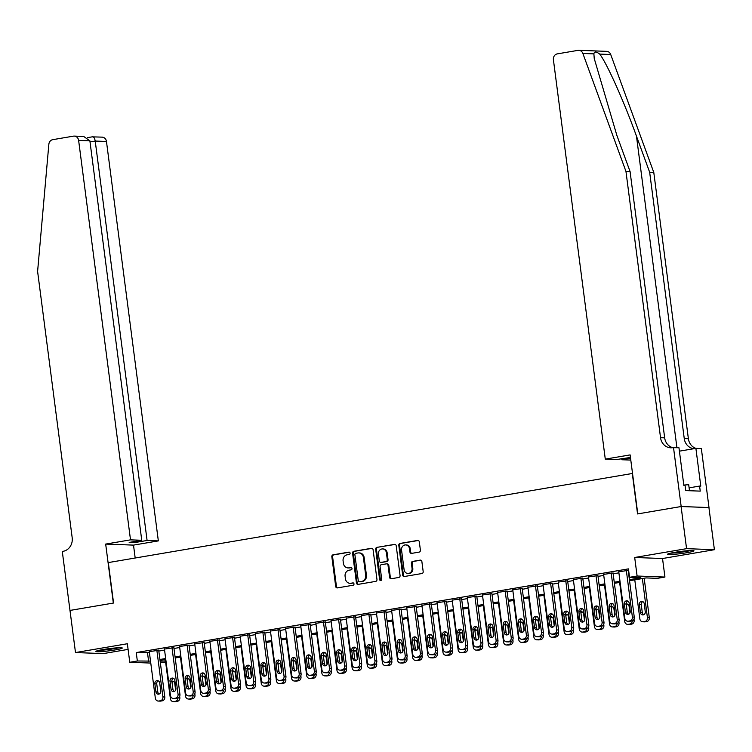 <?xml version="1.0" encoding="UTF-8"?>
<svg xmlns="http://www.w3.org/2000/svg" width="752" height="752" viewBox="0 0 752 752"><rect width="100%" height="100%" fill="white"/><g stroke="black" fill="none" stroke-linecap="round" stroke-linejoin="round"><path stroke-width="1.13" d="M350.094 553.115A1.175 1.053 -87.9 0 0 348.9 552.128L333.108 554.816A1.673 1.504 -87.9 0 0 331.839 556.724L335.702 586.504A1.673 1.504 -87.9 0 0 337.404 587.904L353.196 585.216A1.175 1.053 -87.9 0 0 352.895 582.903L350.855 583.251A5.358 4.803 -87.9 0 1 349.971 583.308A5.358 4.803 -87.9 0 1 345.412 578.767L345.093 576.286A5.358 4.803 -87.9 0 1 349.154 570.176L351.203 569.828A1.175 1.053 -87.9 0 0 350.902 567.516L348.853 567.863A5.358 4.803 -87.9 0 1 347.969 567.92A5.358 4.803 -87.9 0 1 343.41 563.38L343.091 560.898A5.358 4.803 -87.9 0 1 347.161 554.797L349.201 554.45A1.175 1.053 -87.9 0 0 350.094 553.115M674.929 552.306A13.301 1.081 172.6 0 0 667.607 554.243A13.301 1.081 172.6 0 0 686.661 552.748A13.301 1.081 172.6 0 0 693.983 550.812A13.301 1.081 172.6 0 0 674.929 552.306M103.231 649.512A13.301 1.081 172.6 0 0 95.908 651.448A13.301 1.081 172.6 0 0 114.962 649.954A13.301 1.081 172.6 0 0 122.285 648.017A13.301 1.081 172.6 0 0 103.231 649.512M419.127 552.109A1.673 1.504 -87.9 0 0 420.406 550.201L419.315 541.854A1.673 1.504 -87.9 0 0 417.614 540.444L400.073 543.433A1.673 1.504 -87.9 0 0 398.804 545.341L402.668 575.111A1.673 1.504 -87.9 0 0 404.369 576.511L421.91 573.532A1.673 1.504 -87.9 0 0 423.188 571.623L421.872 561.537A1.673 1.504 -87.9 0 0 420.171 560.137L412.669 561.406A1.673 1.504 -87.9 0 0 411.391 563.314L412.049 568.324A4.474 4.014 -87.9 0 1 404.097 569.678L401.549 550.069A4.474 4.014 -87.9 0 1 409.502 548.716L409.925 551.987A1.673 1.504 -87.9 0 0 411.626 553.387L419.127 552.109M69.945 610.436L113.336 603.066L105.675 544.081L130.51 539.851L78.631 140.436A5.114 4.587 -87.9 0 0 74.279 136.093A5.114 4.587 -87.9 0 0 73.433 136.15L52.762 139.665A5.114 4.587 -87.9 0 0 48.852 144.262L37.6 271.434L72.183 537.718A11.938 10.707 92.1 0 1 63.112 551.31L62.284 551.451L75.491 652.557L127.361 643.74L129.767 662.277L137.343 660.989L136.244 652.567L628.437 568.879L629.527 577.31L637.104 576.023L664.937 577.057L657.37 578.344L646.081 577.921L629.537 580.732M70.021 610.427L113.561 603.029L108.307 562.581L632.3 473.487L637.555 513.936L681.096 506.528L686.567 548.659L634.697 557.486L637.104 576.023M373.086 549.712A1.673 1.504 -87.9 0 0 371.385 548.311L353.844 551.291A1.673 1.504 -87.9 0 0 352.575 553.199L356.439 582.979A1.673 1.504 -87.9 0 0 358.14 584.379L375.68 581.39A1.673 1.504 -87.9 0 0 376.959 579.482L373.086 549.712M376.959 547.362L394.499 544.382A1.673 1.504 -87.9 0 1 396.201 545.783L400.073 575.553A1.673 1.504 -87.9 0 1 398.795 577.461L391.294 578.739A1.673 1.504 -87.9 0 1 389.592 577.339L388.023 565.26A1.673 1.504 -87.9 0 0 386.321 563.859L381.339 564.705A1.673 1.504 -87.9 0 0 380.07 566.613L381.706 579.19A1.175 1.053 -87.9 0 1 379.619 579.538L375.69 549.27A1.673 1.504 -87.9 0 1 376.959 547.362L395.148 544.429M681.096 506.528L708.929 507.562L714.4 549.703L686.567 548.659M75.491 652.557L103.325 653.601L128.094 649.39M158.728 650.264L149.291 651.636M173.872 647.688L164.434 649.061M189.015 645.113L179.578 646.485M204.159 642.537L194.721 643.919M219.302 639.961L209.874 641.343M234.445 637.386L225.017 638.768M249.589 634.81L240.161 636.192M264.732 632.244L255.304 633.616M279.876 629.668L270.447 631.041M295.028 627.093L285.591 628.465M310.172 624.517L300.734 625.89M325.315 621.942L315.878 623.314M340.459 619.366L331.021 620.738M355.602 616.79L346.164 618.163M370.745 614.215L361.317 615.587M385.889 611.639L376.461 613.012M401.032 609.064L391.604 610.436M416.176 606.488L406.747 607.87M431.319 603.912L421.891 605.294M446.472 601.337L437.034 602.719M461.615 598.761L452.178 600.143M476.759 596.195L467.321 597.567M491.902 593.619L482.464 594.992M507.045 591.044L497.608 592.416M522.189 588.468L512.761 589.841M537.332 585.893L527.904 587.265M552.476 583.317L543.047 584.689M567.619 580.741L558.191 582.114M582.762 578.166L573.334 579.538M597.915 575.59L588.478 576.963M613.059 573.015L603.621 574.387M136.244 652.567L149.422 652.661M158.832 651.063L164.566 650.085M173.975 648.487L179.719 647.51M189.119 645.912L194.862 644.943M204.262 643.336L210.005 642.368M219.405 640.77L225.149 639.792M234.549 638.194L240.292 637.217M249.692 635.619L255.436 634.641M264.836 633.043L270.579 632.065M279.979 630.467L285.722 629.49M295.132 627.892L300.866 626.914M310.275 625.316L316.009 624.339M325.419 622.741L331.162 621.763M340.562 620.165L346.305 619.187M355.705 617.589L361.449 616.612M370.849 615.014L376.592 614.036M385.992 612.438L391.736 611.461M401.136 609.863L406.879 608.894M416.279 607.287L422.022 606.319M431.422 604.711L437.166 603.743M446.575 602.145L452.309 601.168M461.719 599.57L467.453 598.592M476.862 596.994L482.605 596.016M492.005 594.418L497.749 593.441M507.149 591.843L512.892 590.865M522.292 589.267L528.036 588.29M537.436 586.692L543.179 585.714M552.579 584.116L558.322 583.138M567.722 581.54L573.466 580.563M582.875 578.965L588.609 577.987M598.019 576.389L603.753 575.412M613.162 573.814L618.896 572.845M618.764 571.821L628.625 570.298M634.697 557.486L662.531 558.52L714.4 549.703M662.531 558.52L664.937 577.057M164.876 659.739L165.177 662.033L160.355 662.85M629.396 579.67L640.817 577.724L629.527 577.31M137.343 660.989L150.522 661.093M159.922 659.495L165.666 658.517M175.066 656.919L180.809 655.941M190.209 654.343L195.952 653.366M205.352 651.768L211.096 650.79M220.505 649.192L226.239 648.215M235.649 646.617L241.383 645.639M250.792 644.041L256.526 643.063M265.935 641.465L271.679 640.488M281.079 638.89L286.822 637.912M296.222 636.314L301.966 635.337M311.366 633.739L317.109 632.77M326.509 631.163L332.252 630.195M341.652 628.597L347.396 627.619M356.796 626.021L362.539 625.044M371.949 623.446L377.683 622.468M387.092 620.87L392.826 619.892M402.235 618.294L407.969 617.317M417.379 615.719L423.122 614.741M432.522 613.143L438.266 612.166M447.666 610.568L453.409 609.59M462.809 607.992L468.552 607.014M477.952 605.416L483.696 604.439M493.096 602.841L498.839 601.863M508.239 600.265L513.983 599.288M523.392 597.69L529.126 596.721M538.535 595.114L544.269 594.146M553.679 592.548L559.413 591.57M568.822 589.972L574.566 588.995M583.966 587.397L589.709 586.419M599.109 584.821L604.852 583.843M614.252 582.245L619.996 581.268M150.776 663.067L129.767 662.277M160.232 661.845L165.177 662.033M620.137 582.339L614.393 583.308M604.993 584.906L599.25 585.883M589.841 587.481L584.107 588.459M574.697 590.057L568.963 591.034M559.554 592.632L553.81 593.61M544.41 595.208L538.667 596.186M529.267 597.784L523.524 598.761M514.124 600.359L508.38 601.337M498.98 602.935L493.237 603.912M483.837 605.51L478.093 606.488M468.693 608.086L462.95 609.064M453.55 610.662L447.807 611.639M438.397 613.237L432.663 614.215M423.254 615.813L417.52 616.781M408.11 618.388L402.367 619.357M392.967 620.955L387.224 621.932M377.824 623.53L372.08 624.508M362.68 626.106L356.937 627.083M347.537 628.681L341.793 629.659M332.393 631.257L326.65 632.235M317.25 633.833L311.507 634.81M302.107 636.408L296.363 637.386M286.954 638.984L281.22 639.961M271.81 641.559L266.076 642.537M256.667 644.135L250.924 645.113M241.524 646.711L235.78 647.688M226.38 649.286L220.637 650.264M211.237 651.862L205.493 652.83M196.093 654.437L190.35 655.406M180.95 657.004L175.207 657.981M165.807 659.579L160.063 660.557M147.533 652.99L148.623 661.412M347.969 567.92L348.721 567.948A5.358 4.803 -87.9 0 0 349.605 567.892L348.853 567.863M351.438 567.581L349.605 567.892M349.971 583.308L350.723 583.336A5.358 4.803 -87.9 0 0 351.607 583.279L350.855 583.251M353.431 582.969L351.607 583.279M349.436 552.194L333.86 554.844A1.673 1.504 -87.9 0 0 332.591 556.753L336.454 586.532A1.673 1.504 -87.9 0 0 337.516 587.885M372.033 548.358L354.596 551.319A1.673 1.504 -87.9 0 0 353.327 553.228L357.191 583.007A1.673 1.504 -87.9 0 0 358.253 584.36M355.781 553.331A1.175 1.053 -87.9 0 0 354.888 554.666L358.281 580.798A1.175 1.053 -87.9 0 0 359.475 581.785L361.627 581.418A5.358 4.803 -87.9 0 0 365.698 575.318L363.385 557.448A5.358 4.803 -87.9 0 0 358.826 552.908A5.358 4.803 -87.9 0 0 357.933 552.964L355.781 553.331M359.841 581.794A1.175 1.053 -87.9 0 0 360.227 581.813L359.475 581.785M358.826 552.908L359.578 552.936A5.358 4.803 -87.9 0 1 364.137 557.476L366.45 575.336A5.358 4.803 -87.9 0 1 362.389 581.446L360.227 581.813M386.594 563.84L387.346 563.868A1.673 1.504 -87.9 0 1 388.775 565.288L390.344 577.367A1.673 1.504 -87.9 0 0 391.397 578.72M377.711 547.39A1.673 1.504 -87.9 0 0 376.442 549.298L380.371 579.566A1.175 1.053 -87.9 0 0 381.001 580.469M386.396 552.729A4.474 4.014 -87.9 0 0 378.444 554.083L379.337 560.992A1.673 1.504 -87.9 0 0 381.038 562.393L386.02 561.547A1.673 1.504 -87.9 0 0 387.289 559.638L386.396 552.729L387.148 552.758A4.474 4.014 -87.9 0 0 383.341 548.96L382.58 548.932M381.236 562.402A1.673 1.504 -87.9 0 0 381.79 562.421L381.038 562.393M387.148 552.758L388.041 559.667A1.673 1.504 -87.9 0 1 386.772 561.575L381.79 562.421M405.685 544.918L406.437 544.946A4.474 4.014 -87.9 0 1 410.254 548.744L410.677 552.015A1.673 1.504 -87.9 0 0 411.729 553.369M407.904 573.475L408.656 573.503A4.474 4.014 -87.9 0 0 412.801 568.352L412.049 568.324M420.819 560.184L413.421 561.434A1.673 1.504 -87.9 0 0 412.143 563.342L412.801 568.352M418.262 540.491L400.825 543.461A1.673 1.504 -87.9 0 0 399.556 545.369L403.42 575.139A1.673 1.504 -87.9 0 0 404.482 576.493M177.98 698.072A3.412 3.064 -87.9 0 1 175.366 701.325L173.844 701.578A3.412 3.064 -87.9 0 1 170.384 698.721L165.308 659.664M179.681 696.305L179.831 697.508A3.412 3.064 92.1 0 1 177.246 701.39L175.724 701.654A3.412 3.064 92.1 0 1 175.16 701.691L173.28 701.616M173.364 681.444A2.726 2.444 -87.9 0 0 172.067 682.694M175.62 690.186L174.755 683.512A2.726 2.444 -87.9 0 0 171.879 681.246A2.726 2.444 92.1 0 1 173.458 678.304M156.848 650.198L162.911 696.878A3.412 3.064 -87.9 0 1 160.317 700.761L158.804 701.024A3.412 3.064 -87.9 0 1 155.335 698.166L149.272 651.486M158.24 701.061L160.12 701.127A3.412 3.064 92.1 0 0 160.684 701.09L162.197 700.836A3.412 3.064 92.1 0 0 164.791 696.944L158.7 650.104M160.759 691.041A2.726 2.444 92.1 0 1 155.908 691.868L154.856 683.775A2.726 2.444 92.1 0 1 159.706 682.948L160.759 691.041M159.18 694.002A2.726 2.444 92.1 0 1 157.788 691.934L156.736 683.85A2.726 2.444 92.1 0 1 158.315 680.88M118.017 647.782A11.506 0.931 -7.4 0 1 99.969 650.123M98.813 650.377A13.216 1.072 172.6 0 0 119.201 647.726M689.716 550.577A11.506 0.931 -7.4 0 1 671.668 552.917M689.481 490.727L688.7 484.692L683.812 485.059M670.511 553.171A13.216 1.072 172.6 0 0 690.9 550.52M130.51 539.851L141.752 540.274L129.184 542.408L134.523 542.606L147.091 540.472L158.343 540.895L106.464 141.47L95.222 141.056L90.014 141.94M147.091 540.472L95.222 141.056C94.677 138.058 93.699 136.657 92.28 136.855L102.112 137.137A5.114 4.587 92.1 0 1 106.464 141.47M135.181 558.012L133.508 545.115L158.343 540.895M105.675 544.081L133.508 545.115M141.752 540.274L89.883 140.85L78.631 140.436M134.523 542.606L134.382 541.525M74.279 136.093L83.688 136.45L89.883 140.85M593.883 53.871L582.875 53.467A5.114 4.587 -87.9 0 0 578.814 50.309L606.648 51.352A5.114 4.587 92.1 0 1 610.709 54.501L653.789 172.434L649.672 172.283L636.465 136.121C624.038 101.567 606.676 62.83 599.701 54.088C596.251 51.446 594.306 51.371 593.883 53.871L594.24 58.506L616.866 135.388L630.073 171.55L664.665 437.833A11.938 10.707 -87.9 0 0 672.767 447.656M630.449 457.46L616.527 459.547L605.285 459.134L553.406 59.709A5.114 4.587 -87.9 0 1 557.298 53.881L577.968 50.365A5.114 4.587 -87.9 0 1 578.814 50.309M630.073 171.55L625.955 171.4L660.538 437.673A11.938 10.707 -87.9 0 0 670.699 447.807A11.938 10.707 -87.9 0 0 672.673 447.675L678.962 447.731L683.869 485.482L685.072 485.529L685.73 490.586L700.244 491.122L699.586 486.074L700.789 486.112L695.891 448.361L701.343 448.568L709.004 507.553L681.171 506.519L637.781 513.898L630.12 454.904L605.285 459.134M653.789 172.434L688.381 438.717A11.938 10.707 -87.9 0 0 695.882 448.361L679.404 451.162M694.096 448.671A11.938 10.707 -87.9 0 1 684.254 438.557L649.672 172.283M582.875 53.467L625.955 171.4M673.51 447.534L681.171 506.519M630.787 460.083L621.866 459.745L630.552 458.269M621.866 459.745L621.725 458.664M699.586 486.074L689.105 487.851M193.123 695.497A3.412 3.064 -87.9 0 1 190.51 698.749L188.987 699.003A3.412 3.064 -87.9 0 1 185.528 696.145L180.452 657.088M194.824 693.729L194.975 694.933A3.412 3.064 92.1 0 1 192.39 698.815L190.876 699.078A3.412 3.064 92.1 0 1 190.312 699.116L188.423 699.04M188.508 678.868A2.726 2.444 -87.9 0 0 187.21 680.118M190.764 687.61L189.899 680.936A2.726 2.444 -87.9 0 0 187.022 678.671A2.726 2.444 92.1 0 1 188.602 675.728M208.266 692.921A3.412 3.064 -87.9 0 1 205.653 696.173L204.14 696.427A3.412 3.064 -87.9 0 1 200.671 693.579L195.595 654.522M209.968 691.154L210.118 692.357A3.412 3.064 92.1 0 1 207.533 696.239L206.02 696.502A3.412 3.064 92.1 0 1 205.456 696.54L203.576 696.465M203.651 676.292A2.726 2.444 -87.9 0 0 202.354 677.543M205.907 685.034L205.042 678.36A2.726 2.444 -87.9 0 0 202.166 676.095M223.419 690.345A3.412 3.064 -87.9 0 1 220.797 693.598L219.283 693.852A3.412 3.064 -87.9 0 1 215.815 691.003L210.739 651.946M225.111 688.578L225.271 689.781A3.412 3.064 92.1 0 1 222.677 693.664L221.163 693.927A3.412 3.064 92.1 0 1 220.599 693.964L218.719 693.889M218.794 673.717A2.726 2.444 -87.9 0 0 217.497 674.967M221.05 682.459L220.186 675.785A2.726 2.444 -87.9 0 0 217.319 673.519M238.563 687.77A3.412 3.064 -87.9 0 1 235.94 691.022L234.427 691.276A3.412 3.064 -87.9 0 1 230.958 688.428L225.882 649.371M240.255 686.003L240.414 687.206A3.412 3.064 92.1 0 1 237.82 691.097L236.307 691.351A3.412 3.064 92.1 0 1 235.743 691.389L233.863 691.314M233.938 671.141A2.726 2.444 -87.9 0 0 232.65 672.391M236.194 679.883L235.329 673.209A2.726 2.444 -87.9 0 0 232.462 670.944M171.992 647.622L178.055 694.303A3.412 3.064 -87.9 0 1 175.46 698.185L173.947 698.448A3.412 3.064 -87.9 0 1 170.478 695.591L164.415 648.91M173.383 698.486L175.263 698.552A3.412 3.064 92.1 0 0 175.827 698.514L177.34 698.26A3.412 3.064 92.1 0 0 179.935 694.369L173.853 647.528M175.902 688.465A2.726 2.444 92.1 0 1 171.052 689.293L169.999 681.199A2.726 2.444 92.1 0 1 174.849 680.381L175.902 688.465M174.323 691.426A2.726 2.444 92.1 0 1 172.932 689.358L171.888 681.274L169.999 681.199M187.135 645.047L193.198 691.727A3.412 3.064 -87.9 0 1 190.604 695.609L189.09 695.873A3.412 3.064 -87.9 0 1 185.622 693.015L179.559 646.335M188.526 695.91L190.406 695.976A3.412 3.064 92.1 0 0 190.97 695.938L192.484 695.685A3.412 3.064 92.1 0 0 195.078 691.793L188.996 644.953M191.046 685.89A2.726 2.444 92.1 0 1 186.195 686.717L185.152 678.624A2.726 2.444 92.1 0 1 189.993 677.806L191.046 685.89M189.466 688.86A2.726 2.444 92.1 0 1 188.075 686.783L187.032 678.699L185.152 678.624M202.279 642.471L208.342 689.152A3.412 3.064 -87.9 0 1 205.747 693.034L204.234 693.297A3.412 3.064 -87.9 0 1 200.765 690.439L194.702 643.759M203.67 693.335L205.55 693.4A3.412 3.064 92.1 0 0 206.114 693.363L207.627 693.109A3.412 3.064 92.1 0 0 210.222 689.227L204.14 642.377M206.189 683.314A2.726 2.444 92.1 0 1 201.339 684.141L200.295 676.048A2.726 2.444 92.1 0 1 205.136 675.23L206.189 683.314M204.61 686.285A2.726 2.444 92.1 0 1 203.228 684.207L202.175 676.123A2.726 2.444 92.1 0 1 203.745 673.162M217.422 639.896L223.485 686.576A3.412 3.064 -87.9 0 1 220.891 690.468L219.377 690.721A3.412 3.064 -87.9 0 1 215.909 687.864L209.846 641.183M218.813 690.759L220.693 690.825A3.412 3.064 92.1 0 0 221.257 690.787L222.771 690.533A3.412 3.064 92.1 0 0 225.365 686.651L219.283 639.811M221.332 680.739A2.726 2.444 92.1 0 1 216.491 681.566L215.439 673.472A2.726 2.444 92.1 0 1 220.28 672.655L221.332 680.739M219.753 683.709A2.726 2.444 92.1 0 1 218.371 681.632L217.319 673.548A2.726 2.444 92.1 0 1 218.898 670.587M253.706 685.194A3.412 3.064 -87.9 0 1 251.083 688.447L249.57 688.71A3.412 3.064 -87.9 0 1 246.101 685.852L241.025 646.795M255.398 683.427L255.558 684.63A3.412 3.064 92.1 0 1 252.963 688.522L251.45 688.776A3.412 3.064 92.1 0 1 250.886 688.813L249.006 688.747M249.081 668.566A2.726 2.444 -87.9 0 0 247.793 669.816M251.337 677.308L250.472 670.634A2.726 2.444 -87.9 0 0 247.605 668.368A2.726 2.444 92.1 0 1 249.185 665.435M232.565 637.32L238.628 684A3.412 3.064 -87.9 0 1 236.034 687.892L234.521 688.146A3.412 3.064 -87.9 0 1 231.052 685.288L224.989 638.608M233.957 688.183L235.837 688.249A3.412 3.064 92.1 0 0 236.401 688.212L237.914 687.958A3.412 3.064 92.1 0 0 240.508 684.076L234.427 637.235M236.476 678.163A2.726 2.444 92.1 0 1 231.635 678.99L230.582 670.906A2.726 2.444 92.1 0 1 235.423 670.079L236.476 678.163M234.906 681.133A2.726 2.444 92.1 0 1 233.515 679.065L232.462 670.972A2.726 2.444 92.1 0 1 234.041 668.011M268.849 682.619A3.412 3.064 -87.9 0 1 266.227 685.871L264.713 686.134A3.412 3.064 -87.9 0 1 261.245 683.277L256.178 644.22M270.541 680.851L270.701 682.055A3.412 3.064 92.1 0 1 268.107 685.946L266.593 686.2A3.412 3.064 92.1 0 1 266.029 686.238L264.149 686.172M264.225 665.99A2.726 2.444 -87.9 0 0 262.937 667.24M266.481 674.732L265.616 668.067A2.726 2.444 -87.9 0 0 262.749 665.793A2.726 2.444 92.1 0 1 264.328 662.86M247.709 634.744L253.772 681.425A3.412 3.064 -87.9 0 1 251.177 685.316L249.664 685.57A3.412 3.064 -87.9 0 1 246.205 682.713L240.142 636.032M249.1 685.608L250.98 685.674A3.412 3.064 92.1 0 0 251.544 685.636L253.067 685.382A3.412 3.064 92.1 0 0 255.652 681.5L249.57 634.66M251.619 675.597A2.726 2.444 92.1 0 1 246.778 676.415L245.725 668.331A2.726 2.444 92.1 0 1 250.576 667.503L251.619 675.597M250.049 678.558A2.726 2.444 92.1 0 1 248.658 676.49L247.605 668.396L245.725 668.331M283.993 680.043A3.412 3.064 -87.9 0 1 281.37 683.295L279.857 683.559A3.412 3.064 -87.9 0 1 276.388 680.701L271.322 641.644M285.685 678.276L285.845 679.479A3.412 3.064 92.1 0 1 283.25 683.371L281.737 683.624A3.412 3.064 92.1 0 1 281.173 683.662L279.293 683.596M279.368 663.414A2.726 2.444 -87.9 0 0 278.08 664.665M281.624 672.156L280.759 665.492A2.726 2.444 -87.9 0 0 277.892 663.226M262.852 632.169L268.915 678.849A3.412 3.064 -87.9 0 1 266.33 682.741L264.807 682.995A3.412 3.064 -87.9 0 1 261.348 680.137L255.285 633.457M264.243 683.032L266.123 683.107A3.412 3.064 92.1 0 0 266.697 683.07L268.21 682.807A3.412 3.064 92.1 0 0 270.795 678.924L264.713 632.084M266.763 673.021A2.726 2.444 92.1 0 1 261.922 673.839L260.869 665.755A2.726 2.444 92.1 0 1 265.719 664.928L266.763 673.021M265.193 675.982A2.726 2.444 92.1 0 1 263.802 673.914L262.749 665.821L260.869 665.755M299.136 677.467A3.412 3.064 -87.9 0 1 296.514 680.72L295 680.983A3.412 3.064 -87.9 0 1 291.532 678.125L286.465 639.068M300.828 675.7L300.988 676.903A3.412 3.064 92.1 0 1 298.394 680.795L296.88 681.049A3.412 3.064 92.1 0 1 296.316 681.086L294.436 681.021M294.521 660.839A2.726 2.444 -87.9 0 0 293.224 662.089M296.777 669.581L295.903 662.916A2.726 2.444 -87.9 0 0 293.036 660.651M277.996 629.593L284.059 676.274A3.412 3.064 -87.9 0 1 281.474 680.165L279.96 680.419A3.412 3.064 -87.9 0 1 276.492 677.561L270.429 630.881M279.396 680.457L281.276 680.532A3.412 3.064 92.1 0 0 281.84 680.494L283.354 680.231A3.412 3.064 92.1 0 0 285.939 676.349L279.857 629.509M281.915 670.446A2.726 2.444 92.1 0 1 277.065 671.263L276.012 663.179A2.726 2.444 92.1 0 1 280.863 662.352L281.915 670.446M280.336 673.407A2.726 2.444 92.1 0 1 278.945 671.339L277.892 663.245A2.726 2.444 92.1 0 1 279.471 660.284M314.28 674.892A3.412 3.064 -87.9 0 1 311.657 678.144L310.144 678.407A3.412 3.064 -87.9 0 1 306.684 675.55L301.608 636.493M315.972 673.125L316.131 674.337A3.412 3.064 92.1 0 1 313.537 678.219L312.024 678.473A3.412 3.064 92.1 0 1 311.46 678.511L309.58 678.445M309.664 658.273A2.726 2.444 -87.9 0 0 308.367 659.513M311.92 667.005L311.046 660.341A2.726 2.444 -87.9 0 0 308.179 658.075A2.726 2.444 92.1 0 1 309.758 655.133M293.139 627.018L299.202 673.707A3.412 3.064 -87.9 0 1 296.617 677.59L295.104 677.843A3.412 3.064 -87.9 0 1 291.635 674.986L285.572 628.305M294.54 677.881L296.42 677.956A3.412 3.064 92.1 0 0 296.984 677.919L298.497 677.655A3.412 3.064 92.1 0 0 301.091 673.773L295 626.933M297.059 667.87A2.726 2.444 92.1 0 1 292.208 668.688L291.156 660.604A2.726 2.444 92.1 0 1 296.006 659.777L297.059 667.87M295.48 670.831A2.726 2.444 92.1 0 1 294.088 668.763L293.036 660.67A2.726 2.444 92.1 0 1 294.615 657.709M329.423 672.316A3.412 3.064 -87.9 0 1 326.81 675.578L325.287 675.832A3.412 3.064 -87.9 0 1 321.828 672.974L316.752 633.917M331.124 670.549L331.275 671.762A3.412 3.064 92.1 0 1 328.69 675.644L327.167 675.898A3.412 3.064 92.1 0 1 326.603 675.935L324.723 675.869M324.808 655.697A2.726 2.444 -87.9 0 0 323.51 656.938M327.064 664.439L326.199 657.765A2.726 2.444 -87.9 0 0 323.322 655.5A2.726 2.444 92.1 0 1 324.902 652.557M308.292 624.442L314.355 671.132A3.412 3.064 -87.9 0 1 311.76 675.014L310.247 675.268A3.412 3.064 -87.9 0 1 306.778 672.42L300.715 625.73M309.683 675.305L311.563 675.381A3.412 3.064 92.1 0 0 312.127 675.343L313.64 675.08A3.412 3.064 92.1 0 0 316.235 671.198L310.144 624.357M312.202 665.294A2.726 2.444 92.1 0 1 307.352 666.112L306.299 658.028A2.726 2.444 92.1 0 1 311.149 657.201L312.202 665.294M310.623 668.255A2.726 2.444 92.1 0 1 309.232 666.187L308.179 658.094L306.299 658.028M344.566 669.741A3.412 3.064 -87.9 0 1 341.953 673.002L340.44 673.256A3.412 3.064 -87.9 0 1 336.971 670.399L331.895 631.342M346.268 667.983L346.418 669.186A3.412 3.064 92.1 0 1 343.833 673.068L342.32 673.322A3.412 3.064 92.1 0 1 341.756 673.36L339.866 673.294M339.951 653.121A2.726 2.444 -87.9 0 0 338.654 654.362M342.207 661.863L341.342 655.189A2.726 2.444 -87.9 0 0 338.466 652.924M323.435 621.866L329.498 668.556A3.412 3.064 -87.9 0 1 326.904 672.438L325.39 672.692A3.412 3.064 -87.9 0 1 321.922 669.844L315.859 623.154M324.826 672.73L326.706 672.805A3.412 3.064 92.1 0 0 327.27 672.767L328.784 672.504A3.412 3.064 92.1 0 0 331.378 668.622L325.296 621.782M327.346 662.719A2.726 2.444 92.1 0 1 322.495 663.546L321.452 655.453A2.726 2.444 92.1 0 1 326.293 654.625L327.346 662.719M325.766 665.68A2.726 2.444 92.1 0 1 324.375 663.612L323.332 655.518L321.452 655.453M359.71 667.165A3.412 3.064 -87.9 0 1 357.097 670.427L355.583 670.681A3.412 3.064 -87.9 0 1 352.115 667.823L347.039 628.766M361.411 665.407L361.562 666.61A3.412 3.064 92.1 0 1 358.977 670.493L357.463 670.756A3.412 3.064 92.1 0 1 356.899 670.784L355.019 670.718M355.094 650.546A2.726 2.444 -87.9 0 0 353.797 651.787M357.35 659.288L356.486 652.614A2.726 2.444 -87.9 0 0 353.609 650.348M338.579 619.291L344.642 665.981A3.412 3.064 -87.9 0 1 342.047 669.863L340.534 670.117A3.412 3.064 -87.9 0 1 337.065 667.268L331.002 620.579M339.97 670.154L341.85 670.229A3.412 3.064 92.1 0 0 342.414 670.192L343.927 669.938A3.412 3.064 92.1 0 0 346.522 666.046L340.44 619.206M342.489 660.143A2.726 2.444 92.1 0 1 337.639 660.97L336.595 652.877A2.726 2.444 92.1 0 1 341.436 652.05L342.489 660.143M340.91 663.104A2.726 2.444 92.1 0 1 339.519 661.036L338.475 652.943A2.726 2.444 92.1 0 1 340.045 649.982M374.863 664.599A3.412 3.064 -87.9 0 1 372.24 667.851L370.727 668.105A3.412 3.064 -87.9 0 1 367.258 665.247L362.182 626.19M376.555 662.832L376.714 664.035A3.412 3.064 92.1 0 1 374.12 667.917L372.607 668.18A3.412 3.064 92.1 0 1 372.043 668.218L370.163 668.143M370.238 647.97A2.726 2.444 -87.9 0 0 368.941 649.211M372.494 656.712L371.629 650.038A2.726 2.444 -87.9 0 0 368.762 647.773M353.722 616.715L359.785 663.405A3.412 3.064 -87.9 0 1 357.191 667.287L355.677 667.55A3.412 3.064 -87.9 0 1 352.209 664.693L346.146 618.003M355.113 667.588L356.993 667.654A3.412 3.064 92.1 0 0 357.557 667.616L359.071 667.362A3.412 3.064 92.1 0 0 361.665 663.471L355.583 616.631M357.632 657.568A2.726 2.444 92.1 0 1 352.782 658.395L351.739 650.301A2.726 2.444 92.1 0 1 356.58 649.474L357.632 657.568M356.053 660.529A2.726 2.444 92.1 0 1 354.671 658.461L353.619 650.377A2.726 2.444 92.1 0 1 355.188 647.406M390.006 662.023A3.412 3.064 -87.9 0 1 387.383 665.276L385.87 665.529A3.412 3.064 -87.9 0 1 382.401 662.672L377.325 623.615M391.698 660.256L391.858 661.459A3.412 3.064 92.1 0 1 389.263 665.341L387.75 665.605A3.412 3.064 92.1 0 1 387.186 665.642L385.306 665.567M385.381 645.395A2.726 2.444 -87.9 0 0 384.093 646.645M387.637 654.137L386.772 647.463A2.726 2.444 -87.9 0 0 383.905 645.197A2.726 2.444 92.1 0 1 385.485 642.255M368.865 614.149L374.928 660.829A3.412 3.064 -87.9 0 1 372.334 664.712L370.821 664.975A3.412 3.064 -87.9 0 1 367.352 662.117L361.289 615.437M370.257 665.012L372.137 665.078A3.412 3.064 92.1 0 0 372.701 665.041L374.214 664.787A3.412 3.064 92.1 0 0 376.808 660.895L370.727 614.055M372.776 654.992A2.726 2.444 92.1 0 1 367.935 655.819L366.882 647.726A2.726 2.444 92.1 0 1 371.723 646.899L372.776 654.992M371.197 657.953A2.726 2.444 92.1 0 1 369.815 655.885L368.762 647.801A2.726 2.444 92.1 0 1 370.341 644.831M405.149 659.448A3.412 3.064 -87.9 0 1 402.527 662.7L401.013 662.954A3.412 3.064 -87.9 0 1 397.545 660.096L392.469 621.039M406.841 657.68L407.001 658.884A3.412 3.064 92.1 0 1 404.407 662.766L402.893 663.029A3.412 3.064 92.1 0 1 402.329 663.067L400.449 662.991M400.525 642.819A2.726 2.444 -87.9 0 0 399.237 644.069M402.781 651.561L401.916 644.887A2.726 2.444 -87.9 0 0 399.049 642.622A2.726 2.444 92.1 0 1 400.628 639.679M384.009 611.573L390.072 658.254A3.412 3.064 -87.9 0 1 387.477 662.136L385.964 662.399A3.412 3.064 -87.9 0 1 382.505 659.542L376.432 612.861M385.4 662.437L387.28 662.503A3.412 3.064 92.1 0 0 387.844 662.465L389.357 662.211A3.412 3.064 92.1 0 0 391.952 658.32L385.87 611.479M387.919 652.416A2.726 2.444 92.1 0 1 383.078 653.244L382.025 645.15A2.726 2.444 92.1 0 1 386.866 644.332L387.919 652.416M386.349 655.377A2.726 2.444 92.1 0 1 384.958 653.309L383.905 645.225L382.025 645.15M420.293 656.872A3.412 3.064 -87.9 0 1 417.67 660.124L416.157 660.378A3.412 3.064 -87.9 0 1 412.688 657.53L407.622 618.473M421.985 655.105L422.145 656.308A3.412 3.064 92.1 0 1 419.55 660.19L418.037 660.453A3.412 3.064 92.1 0 1 417.473 660.491L415.593 660.416M415.668 640.243A2.726 2.444 -87.9 0 0 414.38 641.494M417.924 648.985L417.059 642.311A2.726 2.444 -87.9 0 0 414.192 640.046M399.152 608.998L405.215 655.678A3.412 3.064 -87.9 0 1 402.63 659.56L401.107 659.824A3.412 3.064 -87.9 0 1 397.648 656.966L391.585 610.286M400.543 659.861L402.423 659.927A3.412 3.064 92.1 0 0 402.987 659.889L404.51 659.636A3.412 3.064 92.1 0 0 407.095 655.744L401.013 608.904M403.063 649.841A2.726 2.444 92.1 0 1 398.222 650.668L397.169 642.575A2.726 2.444 92.1 0 1 402.019 641.757L403.063 649.841M401.493 652.811A2.726 2.444 92.1 0 1 400.102 650.734L399.049 642.65L397.169 642.575M435.436 654.296A3.412 3.064 -87.9 0 1 432.814 657.549L431.3 657.803A3.412 3.064 -87.9 0 1 427.832 654.954L422.765 615.897M437.128 652.529L437.288 653.732A3.412 3.064 92.1 0 1 434.694 657.615L433.18 657.878A3.412 3.064 92.1 0 1 432.616 657.915L430.736 657.84M430.821 637.668A2.726 2.444 -87.9 0 0 429.524 638.918M433.067 646.41L432.203 639.736A2.726 2.444 -87.9 0 0 429.336 637.47M414.296 606.422L420.359 653.103A3.412 3.064 -87.9 0 1 417.774 656.985L416.26 657.248A3.412 3.064 -87.9 0 1 412.792 654.39L406.729 607.71M415.687 657.286L417.576 657.351A3.412 3.064 92.1 0 0 418.14 657.314L419.654 657.06A3.412 3.064 92.1 0 0 422.239 653.178L416.157 606.328M418.206 647.265A2.726 2.444 92.1 0 1 413.365 648.092L412.312 639.999A2.726 2.444 92.1 0 1 417.163 639.181L418.206 647.265M416.636 650.236A2.726 2.444 92.1 0 1 415.245 648.158L414.192 640.074A2.726 2.444 92.1 0 1 415.771 637.113M450.58 651.721A3.412 3.064 -87.9 0 1 447.957 654.973L446.444 655.227A3.412 3.064 -87.9 0 1 442.975 652.379L437.908 613.322M452.272 649.954L452.431 651.157A3.412 3.064 92.1 0 1 449.837 655.048L448.324 655.302A3.412 3.064 92.1 0 1 447.76 655.34L445.88 655.265M445.964 635.092A2.726 2.444 -87.9 0 0 444.667 636.342M448.22 643.834L447.346 637.16A2.726 2.444 -87.9 0 0 444.479 634.895M429.439 603.847L435.502 650.527A3.412 3.064 -87.9 0 1 432.917 654.419L431.404 654.672A3.412 3.064 -87.9 0 1 427.935 651.815L421.872 605.134M430.84 654.71L432.72 654.776A3.412 3.064 92.1 0 0 433.284 654.738L434.797 654.484A3.412 3.064 92.1 0 0 437.382 650.602L431.3 603.762M433.359 644.69A2.726 2.444 92.1 0 1 428.508 645.517L427.456 637.423A2.726 2.444 92.1 0 1 432.306 636.606L433.359 644.69M431.78 647.66A2.726 2.444 92.1 0 1 430.388 645.583L429.336 637.499A2.726 2.444 92.1 0 1 430.915 634.538M465.723 649.145A3.412 3.064 -87.9 0 1 463.1 652.398L461.587 652.661A3.412 3.064 -87.9 0 1 458.128 649.803L453.052 610.746M467.424 647.378L467.575 648.581A3.412 3.064 92.1 0 1 464.99 652.473L463.467 652.727A3.412 3.064 92.1 0 1 462.903 652.764L461.023 652.698M461.108 632.517A2.726 2.444 -87.9 0 0 459.81 633.767M463.364 641.259L462.489 634.585A2.726 2.444 -87.9 0 0 459.622 632.319A2.726 2.444 92.1 0 1 461.202 629.386M444.582 601.271L450.645 647.951A3.412 3.064 -87.9 0 1 448.06 651.843L446.547 652.097A3.412 3.064 -87.9 0 1 443.078 649.239L437.015 602.559M445.983 652.134L447.863 652.2A3.412 3.064 92.1 0 0 448.427 652.163L449.94 651.909A3.412 3.064 92.1 0 0 452.535 648.027L446.444 601.186M448.502 642.114A2.726 2.444 92.1 0 1 443.652 642.941L442.599 634.857A2.726 2.444 92.1 0 1 447.449 634.03L448.502 642.114M446.923 645.084A2.726 2.444 92.1 0 1 445.532 643.016L444.479 634.923A2.726 2.444 92.1 0 1 446.058 631.962M480.866 646.57A3.412 3.064 -87.9 0 1 478.253 649.822L476.73 650.085A3.412 3.064 -87.9 0 1 473.271 647.228L468.195 608.171M482.568 644.802L482.718 646.006A3.412 3.064 92.1 0 1 480.133 649.897L478.61 650.151A3.412 3.064 92.1 0 1 478.046 650.189L476.166 650.123M476.251 629.941A2.726 2.444 -87.9 0 0 474.954 631.191M478.507 638.683L477.642 632.018A2.726 2.444 -87.9 0 0 474.766 629.744M459.735 598.695L465.798 645.376A3.412 3.064 -87.9 0 1 463.204 649.267L461.69 649.521A3.412 3.064 -87.9 0 1 458.222 646.664L452.159 599.983M461.126 649.559L463.006 649.625A3.412 3.064 92.1 0 0 463.57 649.587L465.084 649.333A3.412 3.064 92.1 0 0 467.678 645.451L461.587 598.611M463.646 639.548A2.726 2.444 92.1 0 1 458.795 640.366L457.742 632.282A2.726 2.444 92.1 0 1 462.593 631.454L463.646 639.548M462.066 642.509A2.726 2.444 92.1 0 1 460.675 640.441L459.622 632.347L457.742 632.282M496.01 643.994A3.412 3.064 -87.9 0 1 493.397 647.246L491.883 647.51A3.412 3.064 -87.9 0 1 488.415 644.652L483.339 605.595M497.711 642.227L497.862 643.43A3.412 3.064 92.1 0 1 495.277 647.322L493.763 647.575A3.412 3.064 92.1 0 1 493.199 647.613L491.31 647.547M491.394 627.365A2.726 2.444 -87.9 0 0 490.097 628.616M493.65 636.107L492.786 629.443A2.726 2.444 -87.9 0 0 489.909 627.177M474.879 596.12L480.942 642.8A3.412 3.064 -87.9 0 1 478.347 646.692L476.834 646.946A3.412 3.064 -87.9 0 1 473.365 644.088L467.302 597.408M476.27 646.983L478.15 647.058A3.412 3.064 92.1 0 0 478.714 647.021L480.227 646.758A3.412 3.064 92.1 0 0 482.822 642.875L476.74 596.035M478.789 636.972A2.726 2.444 92.1 0 1 473.939 637.79L472.895 629.706A2.726 2.444 92.1 0 1 477.736 628.879L478.789 636.972M477.21 639.933A2.726 2.444 92.1 0 1 475.819 637.865L474.775 629.772A2.726 2.444 92.1 0 1 476.345 626.811M511.153 641.418A3.412 3.064 -87.9 0 1 508.54 644.671L507.027 644.934A3.412 3.064 -87.9 0 1 503.558 642.076L498.482 603.019M512.855 639.651L513.005 640.854A3.412 3.064 92.1 0 1 510.42 644.746L508.907 645A3.412 3.064 92.1 0 1 508.343 645.037L506.463 644.972M506.538 624.79A2.726 2.444 -87.9 0 0 505.241 626.04M508.794 633.532L507.929 626.867A2.726 2.444 -87.9 0 0 505.053 624.602M490.022 593.544L496.085 640.225A3.412 3.064 -87.9 0 1 493.491 644.116L491.977 644.37A3.412 3.064 -87.9 0 1 488.509 641.512L482.446 594.832M491.413 644.408L493.293 644.483A3.412 3.064 92.1 0 0 493.857 644.445L495.371 644.182A3.412 3.064 92.1 0 0 497.965 640.3L491.883 593.46M493.932 634.397A2.726 2.444 92.1 0 1 489.082 635.214L488.039 627.13A2.726 2.444 92.1 0 1 492.88 626.303L493.932 634.397M492.353 637.358A2.726 2.444 92.1 0 1 490.962 635.29L489.919 627.196A2.726 2.444 92.1 0 1 491.488 624.235M526.306 638.843A3.412 3.064 -87.9 0 1 523.683 642.095L522.17 642.358A3.412 3.064 -87.9 0 1 518.701 639.501L513.625 600.444M527.998 637.076L528.158 638.288A3.412 3.064 92.1 0 1 525.563 642.17L524.05 642.424A3.412 3.064 92.1 0 1 523.486 642.462L521.606 642.396M521.681 622.224A2.726 2.444 -87.9 0 0 520.384 623.464M523.937 630.956L523.072 624.292A2.726 2.444 -87.9 0 0 520.205 622.026A2.726 2.444 92.1 0 1 521.785 619.084M505.165 590.969L511.228 637.649A3.412 3.064 -87.9 0 1 508.634 641.541L507.121 641.794A3.412 3.064 -87.9 0 1 503.652 638.937L497.589 592.256M506.557 641.832L508.437 641.907A3.412 3.064 92.1 0 0 509.001 641.87L510.514 641.606A3.412 3.064 92.1 0 0 513.108 637.724L507.027 590.884M509.076 631.821A2.726 2.444 92.1 0 1 504.225 632.639L503.182 624.555A2.726 2.444 92.1 0 1 508.023 623.728L509.076 631.821M507.497 634.782A2.726 2.444 92.1 0 1 506.115 632.714L505.062 624.621A2.726 2.444 92.1 0 1 506.641 621.66M541.449 636.267A3.412 3.064 -87.9 0 1 538.827 639.529L537.313 639.783A3.412 3.064 -87.9 0 1 533.845 636.925L528.769 597.868M543.141 634.5L543.301 635.713A3.412 3.064 92.1 0 1 540.707 639.595L539.193 639.849A3.412 3.064 92.1 0 1 538.629 639.886L536.749 639.82M536.825 619.648A2.726 2.444 -87.9 0 0 535.537 620.889M539.081 628.39L538.216 621.716A2.726 2.444 -87.9 0 0 535.349 619.451A2.726 2.444 92.1 0 1 536.928 616.508M520.309 588.393L526.372 635.083A3.412 3.064 -87.9 0 1 523.777 638.965L522.264 639.219A3.412 3.064 -87.9 0 1 518.795 636.371L512.732 589.681M521.7 639.256L523.58 639.332A3.412 3.064 92.1 0 0 524.144 639.294L525.657 639.031A3.412 3.064 92.1 0 0 528.252 635.149L522.17 588.308M524.219 629.245A2.726 2.444 92.1 0 1 519.378 630.063L518.325 621.979A2.726 2.444 92.1 0 1 523.166 621.152L524.219 629.245M522.64 632.206A2.726 2.444 92.1 0 1 521.258 630.138L520.205 622.045L518.325 621.979M556.593 633.692A3.412 3.064 -87.9 0 1 553.97 636.953L552.457 637.207A3.412 3.064 -87.9 0 1 548.988 634.35L543.912 595.293M558.285 631.934L558.445 633.137A3.412 3.064 92.1 0 1 555.85 637.019L554.337 637.273A3.412 3.064 92.1 0 1 553.773 637.311L551.893 637.245M551.968 617.072A2.726 2.444 -87.9 0 0 550.68 618.313M554.224 625.814L553.359 619.14A2.726 2.444 -87.9 0 0 550.492 616.875A2.726 2.444 92.1 0 1 552.071 613.933M535.452 585.817L541.515 632.507A3.412 3.064 -87.9 0 1 538.921 636.389L537.407 636.643A3.412 3.064 -87.9 0 1 533.948 633.795L527.885 587.105M536.843 636.681L538.723 636.756A3.412 3.064 92.1 0 0 539.287 636.718L540.801 636.455A3.412 3.064 92.1 0 0 543.395 632.573L537.313 585.733M539.363 626.67A2.726 2.444 92.1 0 1 534.522 627.497L533.469 619.404A2.726 2.444 92.1 0 1 538.31 618.576L539.363 626.67M537.793 629.631A2.726 2.444 92.1 0 1 536.402 627.563L535.349 619.469L533.469 619.404M571.736 631.116A3.412 3.064 -87.9 0 1 569.114 634.378L567.6 634.632A3.412 3.064 -87.9 0 1 564.132 631.774L559.065 592.717M573.428 629.358L573.588 630.561A3.412 3.064 92.1 0 1 570.994 634.444L569.48 634.707A3.412 3.064 92.1 0 1 568.916 634.735L567.036 634.669M567.111 614.497A2.726 2.444 -87.9 0 0 565.824 615.738M569.367 623.239L568.503 616.565A2.726 2.444 -87.9 0 0 565.636 614.299M550.596 583.242L556.659 629.932A3.412 3.064 -87.9 0 1 554.074 633.814L552.551 634.068A3.412 3.064 -87.9 0 1 549.092 631.219L543.029 584.53M551.987 634.105L553.867 634.18A3.412 3.064 92.1 0 0 554.431 634.143L555.954 633.889A3.412 3.064 92.1 0 0 558.539 629.997L552.457 583.157M554.506 624.094A2.726 2.444 92.1 0 1 549.665 624.921L548.612 616.828A2.726 2.444 92.1 0 1 553.463 616.001L554.506 624.094M552.936 627.055A2.726 2.444 92.1 0 1 551.545 624.987L550.492 616.894L548.612 616.828M586.88 628.55A3.412 3.064 -87.9 0 1 584.257 631.802L582.744 632.056A3.412 3.064 -87.9 0 1 579.275 629.198L574.208 590.141M588.572 626.783L588.731 627.986A3.412 3.064 92.1 0 1 586.137 631.868L584.624 632.131A3.412 3.064 92.1 0 1 584.06 632.169L582.18 632.094M582.264 611.921A2.726 2.444 -87.9 0 0 580.967 613.162M584.511 620.663L583.646 613.989A2.726 2.444 -87.9 0 0 580.779 611.724M565.739 580.666L571.802 627.356A3.412 3.064 -87.9 0 1 569.217 631.238L567.704 631.501A3.412 3.064 -87.9 0 1 564.235 628.644L558.172 581.954M567.13 631.53L569.02 631.605A3.412 3.064 92.1 0 0 569.584 631.567L571.097 631.313A3.412 3.064 92.1 0 0 573.682 627.422L567.6 580.582M569.649 621.519A2.726 2.444 92.1 0 1 564.808 622.346L563.756 614.252A2.726 2.444 92.1 0 1 568.606 613.425L569.649 621.519M568.08 624.48A2.726 2.444 92.1 0 1 566.688 622.412L565.636 614.328A2.726 2.444 92.1 0 1 567.215 611.357M602.023 625.974A3.412 3.064 -87.9 0 1 599.4 629.227L597.887 629.48A3.412 3.064 -87.9 0 1 594.418 626.623L589.352 587.566M603.715 624.207L603.875 625.41A3.412 3.064 92.1 0 1 601.28 629.292L599.767 629.556A3.412 3.064 92.1 0 1 599.203 629.593L597.323 629.518M597.408 609.346A2.726 2.444 -87.9 0 0 596.11 610.596M599.664 618.088L598.789 611.414A2.726 2.444 -87.9 0 0 595.922 609.148A2.726 2.444 92.1 0 1 597.502 606.206M580.882 578.1L586.945 624.78A3.412 3.064 -87.9 0 1 584.36 628.663L582.847 628.926A3.412 3.064 -87.9 0 1 579.378 626.068L573.315 579.388M582.283 628.963L584.163 629.029A3.412 3.064 92.1 0 0 584.727 628.992L586.24 628.738A3.412 3.064 92.1 0 0 588.825 624.846L582.744 578.006M584.802 618.943A2.726 2.444 92.1 0 1 579.952 619.77L578.899 611.677A2.726 2.444 92.1 0 1 583.749 610.85L584.802 618.943M583.223 621.904A2.726 2.444 92.1 0 1 581.832 619.836L580.779 611.752A2.726 2.444 92.1 0 1 582.358 608.782M617.166 623.399A3.412 3.064 -87.9 0 1 614.544 626.651L613.03 626.905A3.412 3.064 -87.9 0 1 609.571 624.047L604.495 584.99M618.868 621.631L619.018 622.835A3.412 3.064 92.1 0 1 616.433 626.717L614.91 626.98A3.412 3.064 92.1 0 1 614.346 627.018L612.466 626.942M612.551 606.77A2.726 2.444 -87.9 0 0 611.254 608.02M614.807 615.512L613.933 608.838A2.726 2.444 -87.9 0 0 611.066 606.573M596.026 575.524L602.089 622.205A3.412 3.064 -87.9 0 1 599.504 626.087L597.99 626.35A3.412 3.064 -87.9 0 1 594.522 623.493L588.459 576.812M597.426 626.388L599.306 626.454A3.412 3.064 92.1 0 0 599.87 626.416L601.384 626.162A3.412 3.064 92.1 0 0 603.978 622.271L597.887 575.43M599.946 616.367A2.726 2.444 92.1 0 1 595.095 617.195L594.042 609.101A2.726 2.444 92.1 0 1 598.893 608.283L599.946 616.367M598.366 619.328A2.726 2.444 92.1 0 1 596.975 617.26L595.922 609.176L594.042 609.101M632.31 620.823A3.412 3.064 -87.9 0 1 629.697 624.075L628.174 624.329A3.412 3.064 -87.9 0 1 624.715 621.481L619.639 582.424M634.011 619.056L634.162 620.259A3.412 3.064 92.1 0 1 631.577 624.141L630.063 624.404A3.412 3.064 92.1 0 1 629.49 624.442L627.61 624.367M627.694 604.194A2.726 2.444 -87.9 0 0 626.397 605.445M629.95 612.936L629.086 606.262A2.726 2.444 -87.9 0 0 626.209 603.997M611.179 572.949L617.242 619.629A3.412 3.064 -87.9 0 1 614.647 623.511L613.134 623.775A3.412 3.064 -87.9 0 1 609.665 620.917L603.602 574.237M612.57 623.812L614.45 623.878A3.412 3.064 92.1 0 0 615.014 623.84L616.527 623.587A3.412 3.064 92.1 0 0 619.122 619.695L613.03 572.855M615.089 613.792A2.726 2.444 92.1 0 1 610.239 614.619L609.186 606.526A2.726 2.444 92.1 0 1 614.036 605.708L615.089 613.792M613.51 616.762A2.726 2.444 92.1 0 1 612.119 614.685L611.075 606.601A2.726 2.444 92.1 0 1 612.645 603.63M642.358 578.561L647.425 617.618A3.412 3.064 -87.9 0 1 644.84 621.5L643.327 621.754A3.412 3.064 -87.9 0 1 639.858 618.905L634.782 579.848M644.182 578.241L649.305 617.683A3.412 3.064 92.1 0 1 646.72 621.566L645.207 621.829A3.412 3.064 92.1 0 1 644.643 621.866L642.753 621.791M642.838 601.619A2.726 2.444 -87.9 0 0 641.259 604.58L642.311 612.673A2.726 2.444 -87.9 0 0 643.703 614.741M645.272 611.78L644.229 603.687A2.726 2.444 -87.9 0 0 639.379 604.514L640.431 612.607A2.726 2.444 -87.9 0 0 645.272 611.78M626.322 570.373L632.385 617.054A3.412 3.064 -87.9 0 1 629.791 620.936L628.277 621.199A3.412 3.064 -87.9 0 1 624.809 618.341L618.746 571.661M627.713 621.237L629.593 621.302A3.412 3.064 92.1 0 0 630.157 621.265L631.671 621.011A3.412 3.064 92.1 0 0 634.265 617.129L628.183 570.279M630.232 611.216A2.726 2.444 92.1 0 1 625.382 612.043L624.339 603.95A2.726 2.444 92.1 0 1 629.18 603.132L630.232 611.216M628.653 614.187A2.726 2.444 92.1 0 1 627.262 612.109L626.219 604.025A2.726 2.444 92.1 0 1 627.788 601.064M336.454 586.532L335.702 586.504M332.591 556.753L331.839 556.724M333.86 554.844L333.108 554.816M357.191 583.007L356.439 582.979M353.327 553.228L352.575 553.199M354.596 551.319L353.844 551.291M371.939 548.33L371.385 548.311M362.389 581.446L361.627 581.418M366.45 575.336L365.698 575.318M364.137 557.476L363.385 557.448M395.054 544.401L394.499 544.382M390.344 577.367L389.592 577.339M388.775 565.288L388.023 565.26M380.371 579.566L379.619 579.538M376.442 549.298L375.69 549.27M386.772 561.575L386.02 561.547M388.041 559.667L387.289 559.638M410.677 552.015L409.925 551.987M410.254 548.744L409.502 548.716M412.143 563.342L411.391 563.314M413.421 561.434L412.669 561.406M420.725 560.155L420.171 560.137M403.42 575.139L402.668 575.111M399.556 545.369L398.804 545.341M400.825 543.461L400.073 543.433M418.168 540.472L417.614 540.444M178.882 697.471L179.831 697.508M173.844 701.578L175.724 701.654M175.366 701.325L177.246 701.39M164.791 696.944L162.911 696.878M162.197 700.836L160.317 700.761M160.684 701.09L158.804 701.024M155.908 691.868L157.788 691.934M154.856 683.775L156.736 683.85M636.465 136.121L676.922 447.656M664.665 437.833L660.538 437.673M684.254 438.557L688.381 438.717M610.709 54.501L599.701 54.088M194.025 694.895L194.975 694.933M188.987 699.003L190.876 699.078M190.51 698.749L192.39 698.815M209.169 692.319L210.118 692.357M204.14 696.427L206.02 696.502M205.653 696.173L207.533 696.239M224.312 689.744L225.271 689.781M219.283 693.852L221.163 693.927M220.797 693.598L222.677 693.664M239.456 687.168L240.414 687.206M234.427 691.276L236.307 691.351M235.94 691.022L237.82 691.097M179.935 694.369L178.055 694.303M177.34 698.26L175.46 698.185M175.827 698.514L173.947 698.448M171.052 689.293L172.932 689.358M195.078 691.793L193.198 691.727M192.484 695.685L190.604 695.609M190.97 695.938L189.09 695.873M186.195 686.717L188.075 686.783M210.222 689.227L208.342 689.152M207.627 693.109L205.747 693.034M206.114 693.363L204.234 693.297M201.339 684.141L203.228 684.207M200.295 676.048L202.175 676.123M225.365 686.651L223.485 686.576M222.771 690.533L220.891 690.468M221.257 690.787L219.377 690.721M216.491 681.566L218.371 681.632M215.439 673.472L217.319 673.548M254.599 684.593L255.558 684.63M249.57 688.71L251.45 688.776M251.083 688.447L252.963 688.522M240.508 684.076L238.628 684M237.914 687.958L236.034 687.892M236.401 688.212L234.521 688.146M231.635 678.99L233.515 679.065M230.582 670.906L232.462 670.972M269.742 682.026L270.701 682.055M264.713 686.134L266.593 686.2M266.227 685.871L268.107 685.946M255.652 681.5L253.772 681.425M253.067 685.382L251.177 685.316M251.544 685.636L249.664 685.57M246.778 676.415L248.658 676.49M284.895 679.451L285.845 679.479M279.857 683.559L281.737 683.624M281.37 683.295L283.25 683.371M270.795 678.924L268.915 678.849M268.21 682.807L266.33 682.741M266.697 683.07L264.807 682.995M261.922 673.839L263.802 673.914M300.039 676.875L300.988 676.903M295 680.983L296.88 681.049M296.514 680.72L298.394 680.795M285.939 676.349L284.059 676.274M283.354 680.231L281.474 680.165M281.84 680.494L279.96 680.419M277.065 671.263L278.945 671.339M276.012 663.179L277.892 663.245M315.182 674.3L316.131 674.337M310.144 678.407L312.024 678.473M311.657 678.144L313.537 678.219M301.091 673.773L299.202 673.707M298.497 677.655L296.617 677.59M296.984 677.919L295.104 677.843M292.208 668.688L294.088 668.763M291.156 660.604L293.036 660.67M330.325 671.724L331.275 671.762M325.287 675.832L327.167 675.898M326.81 675.578L328.69 675.644M316.235 671.198L314.355 671.132M313.64 675.08L311.76 675.014M312.127 675.343L310.247 675.268M307.352 666.112L309.232 666.187M345.469 669.148L346.418 669.186M340.44 673.256L342.32 673.322M341.953 673.002L343.833 673.068M331.378 668.622L329.498 668.556M328.784 672.504L326.904 672.438M327.27 672.767L325.39 672.692M322.495 663.546L324.375 663.612M360.612 666.573L361.562 666.61M355.583 670.681L357.463 670.756M357.097 670.427L358.977 670.493M346.522 666.046L344.642 665.981M343.927 669.938L342.047 669.863M342.414 670.192L340.534 670.117M337.639 660.97L339.519 661.036M336.595 652.877L338.475 652.943M375.756 663.997L376.714 664.035M370.727 668.105L372.607 668.18M372.24 667.851L374.12 667.917M361.665 663.471L359.785 663.405M359.071 667.362L357.191 667.287M357.557 667.616L355.677 667.55M352.782 658.395L354.671 658.461M351.739 650.301L353.619 650.377M390.899 661.422L391.858 661.459M385.87 665.529L387.75 665.605M387.383 665.276L389.263 665.341M376.808 660.895L374.928 660.829M374.214 664.787L372.334 664.712M372.701 665.041L370.821 664.975M367.935 655.819L369.815 655.885M366.882 647.726L368.762 647.801M406.042 658.846L407.001 658.884M401.013 662.954L402.893 663.029M402.527 662.7L404.407 662.766M391.952 658.32L390.072 658.254M389.357 662.211L387.477 662.136M387.844 662.465L385.964 662.399M383.078 653.244L384.958 653.309M421.186 656.27L422.145 656.308M416.157 660.378L418.037 660.453M417.67 660.124L419.55 660.19M407.095 655.744L405.215 655.678M404.51 659.636L402.63 659.56M402.987 659.889L401.107 659.824M398.222 650.668L400.102 650.734M436.339 653.695L437.288 653.732M431.3 657.803L433.18 657.878M432.814 657.549L434.694 657.615M422.239 653.178L420.359 653.103M419.654 657.06L417.774 656.985M418.14 657.314L416.26 657.248M413.365 648.092L415.245 648.158M412.312 639.999L414.192 640.074M451.482 651.119L452.431 651.157M446.444 655.227L448.324 655.302M447.957 654.973L449.837 655.048M437.382 650.602L435.502 650.527M434.797 654.484L432.917 654.419M433.284 654.738L431.404 654.672M428.508 645.517L430.388 645.583M427.456 637.423L429.336 637.499M466.625 648.544L467.575 648.581M461.587 652.661L463.467 652.727M463.1 652.398L464.99 652.473M452.535 648.027L450.645 647.951M449.94 651.909L448.06 651.843M448.427 652.163L446.547 652.097M443.652 642.941L445.532 643.016M442.599 634.857L444.479 634.923M481.769 645.977L482.718 646.006M476.73 650.085L478.61 650.151M478.253 649.822L480.133 649.897M467.678 645.451L465.798 645.376M465.084 649.333L463.204 649.267M463.57 649.587L461.69 649.521M458.795 640.366L460.675 640.441M496.912 643.402L497.862 643.43M491.883 647.51L493.763 647.575M493.397 647.246L495.277 647.322M482.822 642.875L480.942 642.8M480.227 646.758L478.347 646.692M478.714 647.021L476.834 646.946M473.939 637.79L475.819 637.865M472.895 629.706L474.775 629.772M512.056 640.826L513.005 640.854M507.027 644.934L508.907 645M508.54 644.671L510.42 644.746M497.965 640.3L496.085 640.225M495.371 644.182L493.491 644.116M493.857 644.445L491.977 644.37M489.082 635.214L490.962 635.29M488.039 627.13L489.919 627.196M527.199 638.251L528.158 638.288M522.17 642.358L524.05 642.424M523.683 642.095L525.563 642.17M513.108 637.724L511.228 637.649M510.514 641.606L508.634 641.541M509.001 641.87L507.121 641.794M504.225 632.639L506.115 632.714M503.182 624.555L505.062 624.621M542.342 635.675L543.301 635.713M537.313 639.783L539.193 639.849M538.827 639.529L540.707 639.595M528.252 635.149L526.372 635.083M525.657 639.031L523.777 638.965M524.144 639.294L522.264 639.219M519.378 630.063L521.258 630.138M557.486 633.099L558.445 633.137M552.457 637.207L554.337 637.273M553.97 636.953L555.85 637.019M543.395 632.573L541.515 632.507M540.801 636.455L538.921 636.389M539.287 636.718L537.407 636.643M534.522 627.497L536.402 627.563M572.629 630.524L573.588 630.561M567.6 634.632L569.48 634.707M569.114 634.378L570.994 634.444M558.539 629.997L556.659 629.932M555.954 633.889L554.074 633.814M554.431 634.143L552.551 634.068M549.665 624.921L551.545 624.987M587.782 627.948L588.731 627.986M582.744 632.056L584.624 632.131M584.257 631.802L586.137 631.868M573.682 627.422L571.802 627.356M571.097 631.313L569.217 631.238M569.584 631.567L567.704 631.501M564.808 622.346L566.688 622.412M563.756 614.252L565.636 614.328M602.925 625.373L603.875 625.41M597.887 629.48L599.767 629.556M599.4 629.227L601.28 629.292M588.825 624.846L586.945 624.78M586.24 628.738L584.36 628.663M584.727 628.992L582.847 628.926M579.952 619.77L581.832 619.836M578.899 611.677L580.779 611.752M618.069 622.797L619.018 622.835M613.03 626.905L614.91 626.98M614.544 626.651L616.433 626.717M603.978 622.271L602.089 622.205M601.384 626.162L599.504 626.087M599.87 626.416L597.99 626.35M595.095 617.195L596.975 617.26M633.212 620.221L634.162 620.259M628.174 624.329L630.063 624.404M629.697 624.075L631.577 624.141M619.122 619.695L617.242 619.629M616.527 623.587L614.647 623.511M615.014 623.84L613.134 623.775M610.239 614.619L612.119 614.685M609.186 606.526L611.075 606.601M647.425 617.618L649.305 617.683M643.327 621.754L645.207 621.829M644.84 621.5L646.72 621.566M642.311 612.673L640.431 612.607M641.259 604.58L639.379 604.514M634.265 617.129L632.385 617.054M631.671 621.011L629.791 620.936M630.157 621.265L628.277 621.199M625.382 612.043L627.262 612.109M624.339 603.95L626.219 604.025M360.039 581.822L359.287 581.794M381.518 562.44L380.766 562.411M92.487 136.798L87.646 137.616"/></g></svg>
